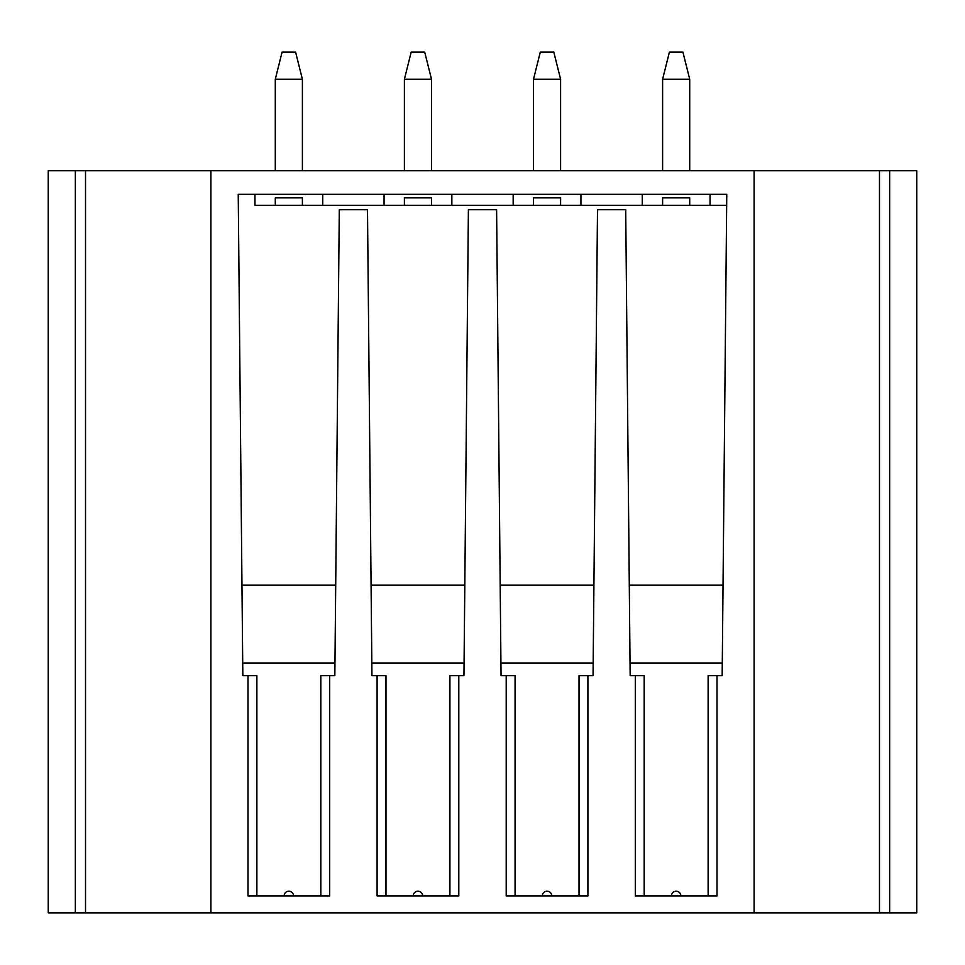 <?xml version="1.0" encoding="UTF-8"?>
<svg xmlns="http://www.w3.org/2000/svg" width="965" height="965" viewBox="0 0 965 965"><rect width="100%" height="100%" fill="white"/><g stroke="black" fill="none" stroke-linecap="round" stroke-linejoin="round"><path stroke-width="1.45" d="M754.099 170.745L210.901 170.745L210.901 912.854L754.099 912.854L754.099 170.745L916.75 170.745L916.75 912.854L889.646 912.854L889.646 170.745M256.871 895.906L256.871 675.645L242.83 675.645L238.234 194.303L726.766 194.303L722.17 675.645L717.007 675.645L717.007 895.906L635.308 895.906L635.308 675.645L630.157 675.645L625.706 209.719L597.504 209.719L593.053 675.645L579.024 675.645L579.024 895.906M247.993 675.645L247.993 895.906L329.692 895.906L329.692 675.645L334.843 675.645L339.294 209.719L367.496 209.719L371.947 675.645L377.098 675.645L377.098 895.906L458.797 895.906L458.797 675.645L463.948 675.645L468.399 209.719L496.601 209.719L501.052 675.645L506.203 675.645L506.203 895.906L587.902 895.906L587.902 675.645M500.931 663.136L593.173 663.136M551.751 895.906A4.704 4.704 0 0 0 547.058 891.214A4.704 4.704 0 0 0 542.354 895.906M506.203 675.645L515.081 675.645L515.081 895.906M238.295 199.803L238.246 194.303L254.953 194.303L254.953 205.316L726.657 205.316L710.047 205.316L710.047 194.303L726.754 194.303L726.705 199.803M723.026 585.176L629.289 585.176M500.184 585.176L593.921 585.176M371.079 585.176L464.816 585.176M241.974 585.176L335.711 585.176M642.268 205.316L580.942 205.316L580.942 194.303L642.268 194.303L642.268 205.316M513.163 205.316L451.837 205.316L451.837 194.303L513.163 194.303L513.163 205.316M384.058 205.316L322.732 205.316L322.732 194.303L384.058 194.303L384.058 205.316M662.605 197.861L662.605 205.316L662.605 197.861L689.71 197.861L689.71 205.316M560.605 197.861L560.605 205.316L560.605 197.861L533.5 197.861L533.5 205.316M431.5 197.861L431.5 205.316L431.5 197.861L404.395 197.861L404.395 205.316M302.395 197.861L302.395 205.316L302.395 197.861L275.29 197.861L275.29 205.316M722.278 663.136L630.036 663.136M717.007 675.645L708.129 675.645L708.129 895.906M680.856 895.906A4.704 4.704 0 0 0 676.163 891.214A4.704 4.704 0 0 0 671.459 895.906L680.856 895.906M635.308 675.645L644.186 675.645L644.186 895.906M458.797 675.645L449.919 675.645L449.919 895.906M422.646 895.906A4.704 4.704 0 0 0 417.942 891.214A4.704 4.704 0 0 0 413.249 895.906M377.098 675.645L385.976 675.645L385.976 895.906M371.827 663.136L464.069 663.136M329.692 675.645L320.814 675.645L320.814 895.906M242.722 663.136L334.964 663.136M293.541 895.906A4.704 4.704 0 0 0 288.837 891.214A4.704 4.704 0 0 0 284.144 895.906M210.901 170.745L48.25 170.745L48.25 912.854L210.901 912.854M689.71 79.251L662.605 79.251L669.384 52.146L682.93 52.146L689.71 79.251L689.71 170.745M662.605 79.251L662.605 170.745M560.605 79.251L533.5 79.251L540.279 52.146L553.826 52.146L560.605 79.251L560.605 170.745M533.5 79.251L533.5 170.745M431.5 79.251L404.395 79.251L411.174 52.146L424.721 52.146L431.5 79.251L431.5 170.745M404.395 79.251L404.395 170.745M302.395 79.251L275.29 79.251L282.07 52.146L295.616 52.146L302.395 79.251L302.395 170.745M275.29 79.251L275.29 170.745M916.75 180.913L916.75 170.745M916.75 486.927L916.75 489.544M754.099 912.854L889.646 912.854M48.25 486.927L48.25 489.544M85.523 912.854L85.523 170.745M879.477 170.745L879.477 912.854M75.354 170.745L75.354 912.854"/></g></svg>
